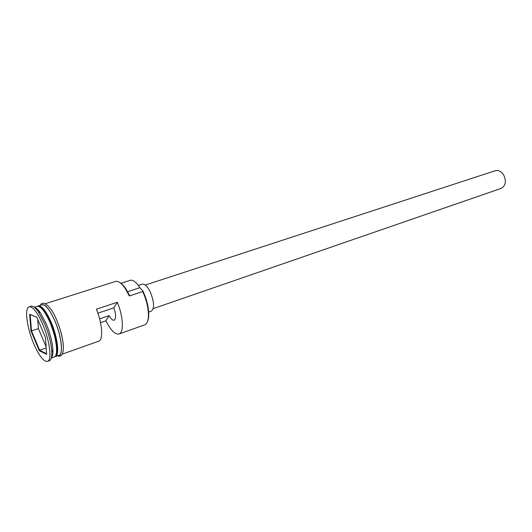 <?xml version="1.0" encoding="UTF-8"?>
<svg xmlns="http://www.w3.org/2000/svg" width="532" height="532" viewBox="0 0 532 532"><rect width="100%" height="100%" fill="white"/><g stroke="black" fill="none" stroke-linecap="round" stroke-linejoin="round"><path stroke-width="0.8" d="M100.521 322.658L105.915 320.809C110.703 330.279 115.065 334.668 119.002 333.983L144.657 324.872C147.43 323.709 148.674 319.732 148.388 312.949C147.903 306.013 146.014 298.878 142.729 291.549L142.975 291.124L143.201 291.609C146.393 298.725 148.229 305.641 148.694 312.377C148.9 316.247 148.521 319.247 147.564 321.375M145.289 285.046L495.279 170.719C498.484 169.934 501.29 171.357 503.684 174.981C506.524 181.299 505.699 185.761 501.211 188.375L153.216 308.627M138.34 285.438L142.25 284.168C144.804 283.736 147.517 286.429 150.396 292.254C154.267 302.116 154.573 308.42 151.321 311.167L148.681 312.085M51.318 358.016L54.204 356.992C58.733 356.061 56.532 337.434 49.875 322.259C44.888 311.207 40.651 305.887 37.167 306.292L34.248 307.223M38.277 305.94L41.968 304.77C45.499 304.344 49.762 309.637 54.756 320.643C61.413 335.759 63.541 354.352 58.952 355.31L55.308 356.6C59.843 355.662 57.662 337.049 51.006 321.887C46.018 310.848 41.775 305.534 38.277 305.94L37.752 306.199M51.398 357.71C52.515 356.473 53.001 353.933 52.874 350.076C52.402 342.176 50.141 333.318 46.098 323.509L40.279 312.61C38.058 309.458 36.129 307.729 34.494 307.416M47.488 361.414L49.336 360.756C51.145 360.031 51.97 357.105 51.81 351.984C51.291 343.506 48.864 333.99 44.515 323.443L38.284 311.732C35.312 307.556 32.891 305.72 31.009 306.233L29.14 306.824C24.253 307.908 26.899 327.832 33.775 343.792C39.082 355.881 43.651 361.753 47.488 361.414C52.222 360.463 49.749 340.44 42.613 324.068C37.28 312.164 32.791 306.419 29.14 306.824M119.002 333.983C124.049 332.733 123.304 316.394 117.293 302.262L96.372 309.212C102.403 323.582 103.427 340.068 98.62 341.225L62.224 354.146M142.729 291.549L129.362 295.972L125.126 288.324C121.416 283.037 118.197 280.743 115.464 281.448L45.28 303.719M97.875 313.182L113.888 307.815C116.062 314.565 116.149 318.695 114.134 320.197C112.671 320.51 110.989 318.987 109.093 315.629L105.915 320.809M117.293 302.262L113.888 307.815M119.607 282.406C121.569 283.436 123.617 285.504 125.752 288.61L129.628 295.533L129.362 295.972M36.814 317.205L45.479 337.607L46.61 354.392L39.295 350.681L30.982 330.937L29.639 314.252L36.814 317.205M39.421 311.433L39.415 312.231M142.975 291.124L139.869 287.706L127.66 291.702M120.844 283.343L130.327 280.311C133.093 279.646 136.272 282.113 139.869 287.706M109.093 315.629L99.61 318.848M46.178 347.968L39.641 350.236L46.57 353.74M37.719 319.326L38.397 328.583L31.481 330.877L39.641 350.236L39.295 350.681M38.397 328.583L46.098 346.758M36.841 317.265L30.178 314.525L31.481 330.877L30.982 330.937M29.639 314.252L30.178 314.525M39.594 306.771C42.866 308.527 46.397 313.694 50.188 322.272C55.74 335.014 58.42 350.914 55.853 355.143M55.341 356.088C59.158 353.926 56.784 336.344 50.56 322.146C46.031 312.031 42.048 306.758 38.617 306.326M56.658 319.958C60.688 329.667 62.922 338.472 63.348 346.385M58.121 355.602C63.734 356.719 62.018 336.942 54.789 320.577C49.163 308.341 44.608 303.16 41.124 305.036M148.694 312.377L148.388 312.949M43.265 310.336C45.506 313.248 47.72 317.245 49.908 322.319C54.251 332.946 56.485 342.202 56.625 350.076M52.874 350.076L51.81 351.984M40.532 305.228C41.981 300.108 50.567 304.743 56.578 319.812C64.119 337.441 66.62 359.153 57.529 355.815M40.279 312.61L38.284 311.732M125.752 288.61L125.126 288.324"/></g></svg>
